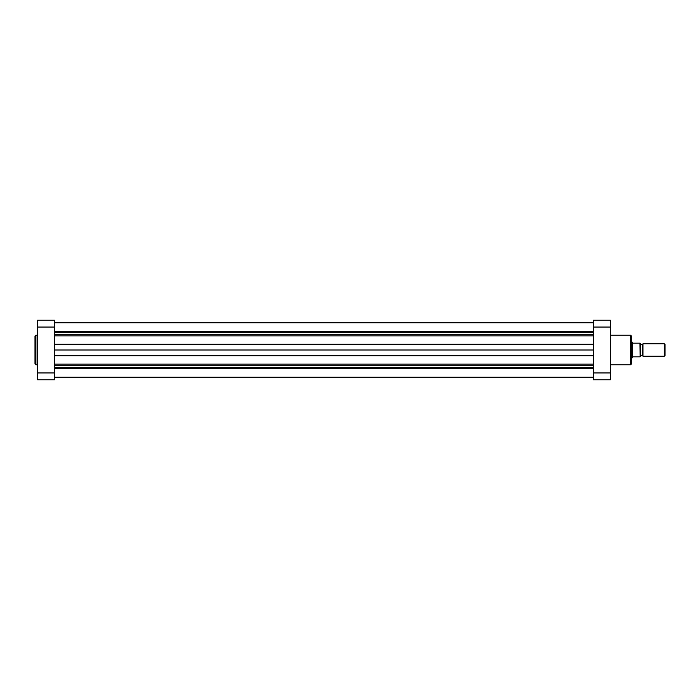 <?xml version="1.0" encoding="UTF-8"?>
<svg xmlns="http://www.w3.org/2000/svg" width="700" height="700" viewBox="0 0 700 700"><rect width="100%" height="100%" fill="white"/><g stroke="black" fill="none" stroke-linecap="round" stroke-linejoin="round"><path stroke-width="1.05" d="M35 350L35 336.114L35.928 335.178L35.928 364.822L35 363.886L35 350L35 363.886M37.476 327.058L37.476 320.233L54.53 320.233L54.53 327.058L37.476 327.058L37.476 372.942L54.53 372.942L54.53 327.058M54.53 372.942L54.53 379.767L37.476 379.767L37.476 372.942M665 344.418L665 355.582L664.379 356.204L664.379 343.796L665 344.418M642.364 355.582L640.194 355.582L640.194 344.418L642.364 344.418L642.364 355.582L642.985 356.204L664.379 356.204M642.364 344.418L642.985 343.796L642.985 356.204M642.985 343.796L664.379 343.796M632.756 342.405L632.599 357.752L632.756 342.405M631.514 357.752L632.599 357.752M631.514 342.248L632.599 342.248M632.756 356.825L640.194 356.825L639.887 343.175L632.756 343.175M640.194 343.175L640.194 356.825M54.53 377.598L593.381 377.598M54.53 368.524L593.381 368.524M54.53 367.868L593.381 367.868M54.53 350L593.381 350M54.53 332.132L593.381 332.132M54.53 331.476L593.381 331.476M54.53 322.402L593.381 322.402M610.435 364.822L630.586 364.822L630.586 335.178L631.514 336.114L631.514 363.886L631.514 341.749M593.381 372.942L593.381 320.233L610.435 320.233L610.435 379.767L593.381 379.767L593.381 372.942L610.435 372.942M54.53 334.311L593.381 334.311M54.53 364.158L593.381 364.158M54.53 365.689L593.381 365.689M54.53 355.688L593.381 355.688M54.53 344.312L593.381 344.312M54.53 335.842L593.381 335.842M610.435 327.058L593.381 327.058M37.476 335.178L35.928 335.178M37.476 364.822L35.928 364.822M54.53 377.195L593.381 377.195M54.53 322.805L593.381 322.805M610.435 335.178L630.586 335.178M630.586 364.822L631.514 363.886"/></g></svg>
